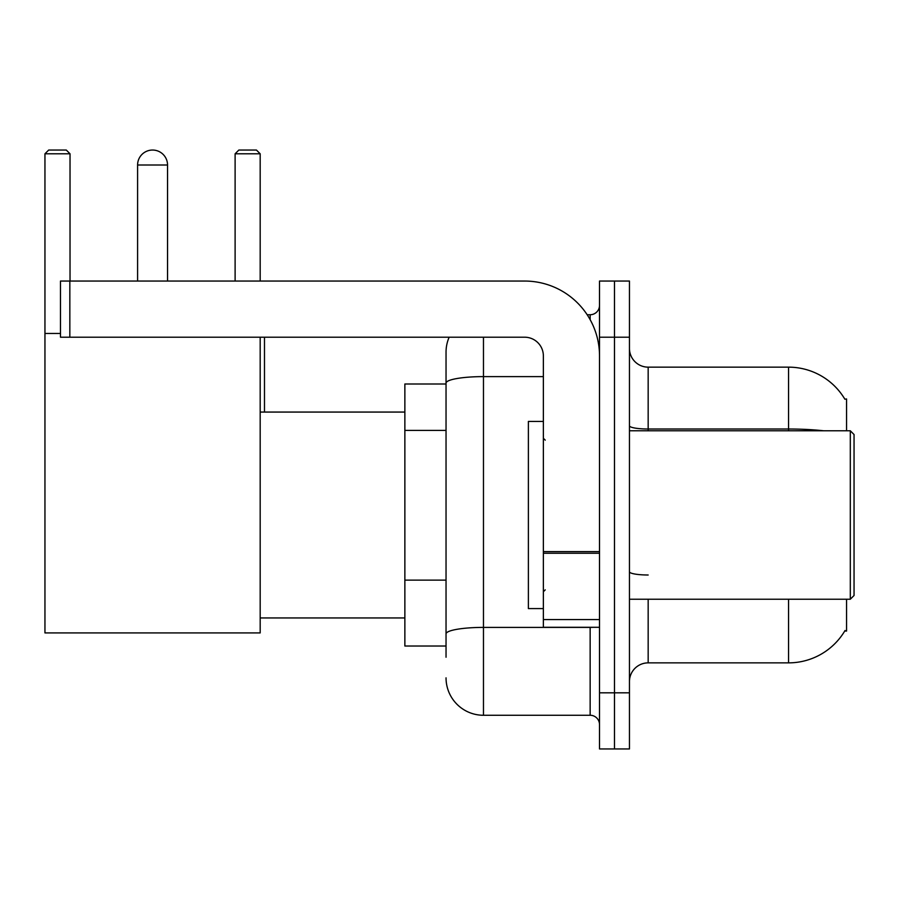 <?xml version="1.0" encoding="UTF-8"?>
<svg xmlns="http://www.w3.org/2000/svg" width="899" height="899" viewBox="0 0 899 899"><rect width="100%" height="100%" fill="white"/><g stroke="black" fill="none" stroke-linecap="round" stroke-linejoin="round"><path stroke-width="1.35" d="M846.566 430.778L846.566 398.965L844.858 399.201A65.503 65.503 0 0 0 788.547 367.152A65.503 65.503 0 0 1 844.723 398.965A65.503 65.503 0 0 0 788.547 367.152L648.168 367.152A18.722 18.722 0 0 1 629.457 348.43A18.722 18.722 0 0 0 648.168 367.152L648.168 430.778M846.566 599.228L846.566 631.042L844.723 631.042L845.049 630.491A65.503 65.503 0 0 1 788.547 662.866L648.168 662.866A18.722 18.722 0 0 0 629.457 681.577M446.039 657.248L446.039 383.109L446.039 383.997L404.865 383.997L404.865 646.021L446.039 646.021M614.478 692.814L614.478 748.957L629.457 748.957L629.457 692.814L614.478 692.814L614.478 748.957L599.509 748.957L599.509 692.814L614.478 692.814L614.478 337.204L614.478 692.814M599.509 692.814L599.509 281.05L614.478 281.05L614.478 337.204L614.478 281.05L629.457 281.05L629.457 692.814M483.471 337.204L483.471 715.267L590.149 715.267L590.149 627.3M587.171 314.74L590.149 314.74A9.361 9.361 0 0 0 599.509 305.39M446.039 419.159L446.039 352.172A37.432 37.432 0 0 1 449.163 337.204M446.039 640.403L446.039 591.351M543.367 376.614L483.471 376.614A37.432 6.495 180 0 0 446.039 383.109L446.039 352.172M599.509 724.628A9.361 9.361 0 0 0 590.149 715.267M483.471 715.267A37.432 37.432 0 0 1 446.039 677.835M137.592 165.011A14.968 14.968 0 0 1 152.572 150.043A14.968 14.968 0 0 1 167.54 165.011L137.592 165.011L137.592 281.05M167.54 281.05L167.54 165.011M260.182 337.204L260.182 632.918L44.95 632.918L44.95 153.785L48.692 150.043L66.29 150.043L70.032 153.785L44.95 153.785M70.032 281.05L70.032 153.785M44.95 333.462L60.48 333.462M260.182 153.785L235.111 153.785L238.853 150.043L256.44 150.043L260.182 153.785L260.182 281.05M235.111 153.785L235.111 281.05M264.486 412.068L264.486 337.204M599.509 627.3L543.367 627.3L543.367 551.615L599.509 551.615M599.509 355.914A74.864 74.864 0 0 0 524.645 281.05L69.841 281.05L69.841 337.204L524.645 337.204A18.722 18.722 0 0 1 543.367 355.914L543.367 551.615M69.841 337.204L60.48 337.204L60.48 281.05L69.841 281.05M850.308 430.778L854.05 434.532L854.05 595.486L850.308 599.228L850.308 430.778L629.457 430.778M543.367 421.429L528.387 421.429L528.387 608.589L543.367 608.589M446.039 430.396L404.865 430.396M446.039 580.125L404.865 580.125M648.168 599.228L648.168 662.866M788.547 662.866L788.547 599.228M844.858 399.201A65.503 65.503 0 0 0 788.547 367.152L788.547 429.014L648.168 429.014A18.722 3.248 0 0 1 629.457 425.766M823.641 430.778A65.503 11.372 180 0 0 788.547 429.014L788.547 430.778M629.457 337.204L599.509 337.204M648.168 575A18.722 3.248 -0 0 1 629.457 571.753M593.407 627.3A9.361 1.629 0 0 1 590.149 627.401L483.471 627.401A37.432 6.495 180 0 0 446.039 633.907M590.149 319.673L590.149 314.74M599.509 553.245L543.367 553.245M543.367 619.568L599.509 619.568M260.182 617.95L404.865 617.95M260.182 412.068L404.865 412.068M629.457 599.228L850.308 599.228M545.232 440.139L543.367 438.274M545.232 589.868L543.367 591.744"/></g></svg>
